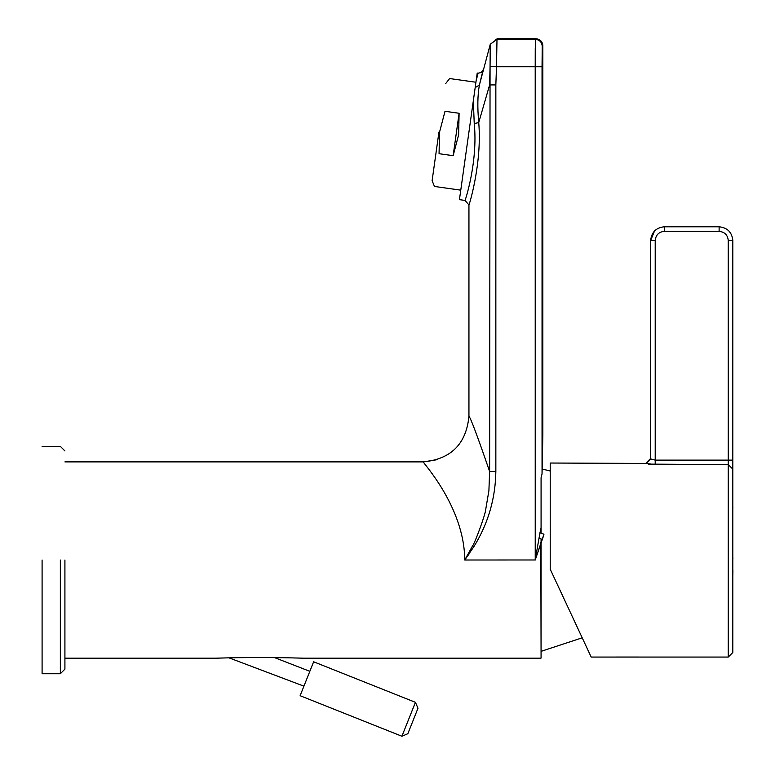 <?xml version="1.0" encoding="UTF-8"?>
<svg xmlns="http://www.w3.org/2000/svg" width="775" height="775" viewBox="0 0 775 775"><rect width="100%" height="100%" fill="white"/><g stroke="black" fill="none" stroke-linecap="round" stroke-linejoin="round"><path stroke-width="1.16" d="M540.94 658.198L303.761 658.198C273.623 657.307 244.222 657.307 215.576 658.198L228.954 657.83L303.926 686.166M309.835 671.324L274.621 657.636L282.323 657.743M300.119 695.708L313.633 661.782L415.429 702.324L417.977 708.253L407.844 733.702L401.915 736.25L300.119 695.708M458.626 134.831L453.142 155.678L439.057 153.702C433.031 196.608 433.031 196.608 439.057 153.702L439.532 132.147L445.015 111.3C451.05 68.384 451.05 68.384 445.015 111.3L459.1 113.276L458.626 134.831M459.1 113.276L453.142 155.678M438.941 132.06L432.111 180.662L438.941 132.06M439.522 132.225L439.289 134.056M445.015 111.3L439.532 132.147M539.972 532.764L535.205 560.044L539.972 532.764L539.352 538.247L541.076 538.906L541.076 542.636L543.972 534.198L539.972 532.764L541.076 527.852L541.076 477.768L542.045 473.942L542.849 434.504L542.849 45.599C542.413 41.472 540.127 39.186 536 38.75L535.38 39.37L535.205 66.757L542.045 66.757L542.229 46.219C541.812 42.063 539.536 39.777 535.38 39.37L496.823 39.37L497.007 38.75L536 38.75M646.079 463.431L655.204 464.613L655.204 460.127L650.642 458.877L646.079 463.431L550.211 463.033L550.211 569.179L582.567 638.581L582.209 637.806L541.076 651.349L541.076 578.663M540.814 542.616L541.076 658.082L541.076 542.665L535.205 560.044L543.227 536.746M468.952 416.252C466.24 443.959 451.021 459.178 423.295 461.9C451.021 459.178 466.23 443.959 468.952 416.252L468.952 416.252C470.657 417.967 477.555 436.383 489.626 471.491L495.845 471.491C495.457 498.441 488.192 523.416 474.048 546.394L464.855 559.812M480.229 81.549L483.164 69.808L481.139 72.55L478.107 73.189L481.139 72.55M476.112 80.968L476.315 79.476M460.544 191.735L477.216 73.082L476.615 78.876L478.107 73.189L477.226 73.063M476.77 76.241L476.635 77.267M472.556 545.92C474.92 543.081 485.489 514.242 485.673 509.717L488.899 490.73L489.626 471.491L490.062 66.292L489.626 84.921L495.845 84.921L496.494 66.757L535.205 66.757L535.225 559.976L464.729 560.015L472.556 545.92L474.048 546.394M495.845 471.491L495.845 84.921L489.626 84.921L478.737 122.595C482.244 163.68 468.739 206.499 468.943 204.949L465.019 200.425C464.816 201.878 478.185 161.975 474.232 123.545L478.737 122.595C477.361 107.56 477.574 95.054 479.386 85.085L483.164 69.808M445.77 83.468L449.616 78.546L475.927 82.237L476.412 78.847M473.331 100.76L474.232 123.545M472.663 105.468L459.439 199.621M535.205 66.689L535.244 48.583M475.182 87.604L479.386 85.085L490.255 44.311L490.062 66.292L496.494 66.757L497.007 38.75M490.062 66.292L490.255 44.311L496.814 39.428L490.265 44.262L496.823 39.37M64.916 461.89L423.295 461.89C421.61 461.445 464.525 506.453 464.729 560.015L469.892 552.808M541.076 527.852L541.076 533.316M465.843 558.184L464.729 560.005M42.092 560.044L42.092 673.727L42.092 560.044M64.916 560.044L64.916 669.154L64.916 560.044M654.594 230.853L650.642 240.483L650.642 458.877L650.642 240.483C651.562 232.171 656.125 227.598 664.34 226.784L719.123 226.784C727.386 227.656 731.949 232.219 732.821 240.483C731.997 232.267 727.425 227.705 719.123 226.784L719.123 231.347C724.664 231.958 727.706 234.999 728.248 240.483L732.821 240.483L732.821 652.492L732.821 469.108L728.248 464.613L648.326 464.118M732.821 558.882L732.821 570.594M732.821 577.201L732.908 570.594M732.821 556.857L732.908 558.891M732.908 507.547C732.908 511.965 732.908 511.965 732.908 507.547C732.908 503.13 732.908 503.13 732.908 507.547M550.211 569.179L591.189 657.064L728.248 657.064L728.238 240.027M639.23 657.055L602.708 657.055L639.23 657.035M582.567 638.581C587.615 649.392 587.615 649.392 582.567 638.581M401.915 736.25L415.429 702.324M542.229 46.219L542.849 45.599M542.045 473.942L542.045 66.757M495.738 39.457L496.368 39.389M471.907 549.785L470.774 549.407M60.353 560.044L60.353 673.717L60.353 560.044M664.34 226.784L664.34 231.347L719.123 231.347M732.821 460.127L655.204 460.127L655.204 240.483C655.824 234.941 658.866 231.899 664.34 231.347L664.262 231.347M650.642 240.483L655.204 240.483M460.767 190.156L434.455 186.455L432.111 180.662M542.093 468.972L550.211 471.016M468.943 416.252L468.943 204.949M459.439 199.65L465.019 200.425M423.295 461.9L437.4 459.653M64.916 658.198L215.576 658.198M42.092 673.727L60.353 673.727L64.916 669.154M42.092 446.371L60.353 446.371L64.916 450.934M728.248 657.064L732.821 652.492M646.079 463.033L650.642 458.471"/></g></svg>
